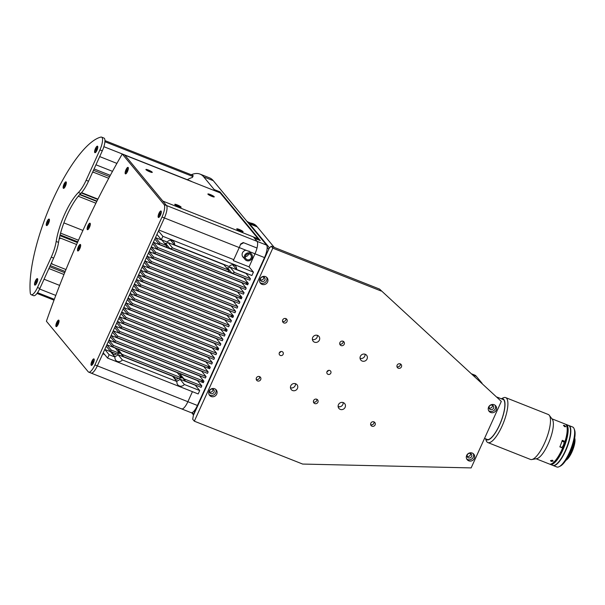 <?xml version="1.0" encoding="UTF-8"?>
<svg xmlns="http://www.w3.org/2000/svg" width="605" height="605" viewBox="0 0 605 605"><rect width="100%" height="100%" fill="white"/><g stroke="black" fill="none" stroke-linecap="round" stroke-linejoin="round"><path stroke-width="0.91" d="M97.942 199.121L81.546 192.632M267.584 281.998A4.295 4.046 140.4 0 0 267.077 277.755A4.295 4.046 140.4 0 0 259.953 278.981A4.295 4.046 140.4 0 0 260.46 283.231A4.295 4.046 140.4 0 0 267.584 281.998M260.006 282.55A4.295 4.046 140.4 0 0 266.495 277.181M283.148 354.288A2.148 2.027 140.4 0 0 282.898 352.171A2.148 2.027 140.4 0 0 279.336 352.783A2.148 2.027 140.4 0 0 279.586 354.908A2.148 2.027 140.4 0 0 283.148 354.288M330.822 373.156A2.148 2.027 140.4 0 0 330.564 371.031A2.148 2.027 140.4 0 0 327.002 371.644A2.148 2.027 140.4 0 0 327.252 373.769A2.148 2.027 140.4 0 0 330.822 373.156M343.126 402.544A3.759 3.539 -39.6 0 1 338.142 406.673M338.445 404.685A3.759 3.539 -39.6 0 1 344.684 403.603A3.759 3.539 -39.6 0 1 345.122 407.324A3.759 3.539 -39.6 0 1 338.883 408.398A3.759 3.539 -39.6 0 1 338.445 404.685M295.452 383.683A3.759 3.539 -39.6 0 1 290.468 387.805M290.778 385.816A3.759 3.539 -39.6 0 1 297.01 384.742A3.759 3.539 -39.6 0 1 297.448 388.455A3.759 3.539 -39.6 0 1 291.217 389.537A3.759 3.539 -39.6 0 1 290.778 385.816M317.375 335.351A3.759 3.539 -39.6 0 1 312.392 339.473M312.702 337.484A3.759 3.539 -39.6 0 1 318.933 336.403A3.759 3.539 -39.6 0 1 319.372 340.123A3.759 3.539 -39.6 0 1 313.14 341.197A3.759 3.539 -39.6 0 1 312.702 337.484M365.049 354.212A3.759 3.539 -39.6 0 1 360.066 358.334M360.376 356.345A3.759 3.539 -39.6 0 1 366.607 355.271A3.759 3.539 -39.6 0 1 367.046 358.992A3.759 3.539 -39.6 0 1 360.814 360.066A3.759 3.539 -39.6 0 1 360.376 356.345M316.801 399.247A2.42 2.276 -39.6 0 1 313.443 402.022M313.609 400.555A2.42 2.276 -39.6 0 1 317.617 399.86A2.42 2.276 -39.6 0 1 317.905 402.249A2.42 2.276 -39.6 0 1 313.897 402.945A2.42 2.276 -39.6 0 1 313.609 400.555M343.111 341.25A2.42 2.276 -39.6 0 1 339.76 344.026M339.919 342.551A2.42 2.276 -39.6 0 1 343.927 341.863A2.42 2.276 -39.6 0 1 344.215 344.253A2.42 2.276 -39.6 0 1 340.207 344.941A2.42 2.276 -39.6 0 1 339.919 342.551M400.313 363.885A2.42 2.276 -39.6 0 1 396.963 366.66M397.13 365.193A2.42 2.276 -39.6 0 1 401.13 364.497A2.42 2.276 -39.6 0 1 401.417 366.887A2.42 2.276 -39.6 0 1 397.409 367.583A2.42 2.276 -39.6 0 1 397.13 365.193M374.003 421.889A2.42 2.276 -39.6 0 1 370.653 424.657M370.82 423.19A2.42 2.276 -39.6 0 1 374.82 422.502A2.42 2.276 -39.6 0 1 375.108 424.892A2.42 2.276 -39.6 0 1 371.099 425.58A2.42 2.276 -39.6 0 1 370.82 423.19M474.312 458.446A4.295 4.046 140.4 0 0 473.806 454.196A4.295 4.046 140.4 0 0 466.682 455.429A4.295 4.046 140.4 0 0 467.181 459.679A4.295 4.046 140.4 0 0 474.312 458.446M466.735 458.991A4.295 4.046 140.4 0 0 473.223 453.629M496.236 410.114A4.295 4.046 140.4 0 0 495.729 405.864A4.295 4.046 140.4 0 0 488.606 407.097A4.295 4.046 140.4 0 0 489.112 411.339A4.295 4.046 140.4 0 0 496.236 410.114M488.658 410.659A4.295 4.046 140.4 0 0 495.147 405.289M285.9 318.608A2.42 2.276 -39.6 0 1 282.55 321.384M282.716 319.916A2.42 2.276 -39.6 0 1 286.725 319.221A2.42 2.276 -39.6 0 1 287.004 321.61A2.42 2.276 -39.6 0 1 282.996 322.306A2.42 2.276 -39.6 0 1 282.716 319.916M259.59 376.613A2.42 2.276 -39.6 0 1 256.24 379.388M256.407 377.913A2.42 2.276 -39.6 0 1 260.415 377.225A2.42 2.276 -39.6 0 1 260.695 379.615A2.42 2.276 -39.6 0 1 256.686 380.303A2.42 2.276 -39.6 0 1 256.407 377.913M216.719 394.135A4.295 4.046 140.4 0 0 216.212 389.885A4.295 4.046 140.4 0 0 209.088 391.117A4.295 4.046 140.4 0 0 209.595 395.367A4.295 4.046 140.4 0 0 216.719 394.135M209.141 394.679A4.295 4.046 140.4 0 0 215.63 389.317M209.723 390.52A2.42 2.276 140.4 0 0 210.88 393.545A2.42 2.276 140.4 0 0 214.011 392.221A2.42 2.276 140.4 0 0 212.854 389.196A2.42 2.276 140.4 0 0 209.723 390.52M489.241 406.499A2.42 2.276 140.4 0 0 490.398 409.524A2.42 2.276 140.4 0 0 493.529 408.201A2.42 2.276 140.4 0 0 492.372 405.176A2.42 2.276 140.4 0 0 489.241 406.499M467.31 454.831A2.42 2.276 140.4 0 0 468.474 457.856A2.42 2.276 140.4 0 0 471.605 456.533A2.42 2.276 140.4 0 0 470.448 453.508A2.42 2.276 140.4 0 0 467.31 454.831M271.206 246.205L269.195 248.269L193.335 415.506L192.708 419.242L194.326 421.186L302.644 464.058L471.144 467.907L501.311 401.402L379.524 289.069L271.206 246.205L272.817 248.156L194.326 421.186M501.311 401.402L379.524 289.069M381.135 291.02L272.817 248.156M327.018 371.629A2.148 2.027 140.4 0 0 328.507 370.396M279.344 352.76A2.148 2.027 140.4 0 0 280.833 351.528M467.151 456.306A2.42 2.276 140.4 0 0 470.501 453.531M489.074 407.967A2.42 2.276 140.4 0 0 492.425 405.199M260.422 279.858A2.42 2.276 140.4 0 0 263.772 277.082M209.557 391.995A2.42 2.276 140.4 0 0 212.907 389.219M260.589 278.391A2.42 2.276 140.4 0 0 261.746 281.416A2.42 2.276 140.4 0 0 264.877 280.085A2.42 2.276 140.4 0 0 263.72 277.06A2.42 2.276 140.4 0 0 260.589 278.391M274.262 247.415L257.269 226.883L249.646 223.858L269.543 247.914M192.171 412.602L193.721 414.652M193.539 414.259L268.915 248.882M193.562 415.007L191.687 412.739M268.529 248.957L267.16 247.301M249.646 223.858L249.169 224.062M246.885 221.301A92.936 27.762 111.6 0 1 248.156 222.095L254.826 224.735A92.936 27.762 -68.4 0 0 252.829 223.616A92.936 27.762 -68.4 0 0 250.606 223.063M256.974 226.762L256.807 226.33A92.936 27.762 -68.4 0 0 253.306 223.805L252.829 223.616M247.006 221.453A92.936 27.762 111.6 0 1 249.177 223.313L248.708 223.51M249.177 223.313L256.807 226.33M473.186 375.1L476.362 376.363L482.087 383.283M476.09 376.249L475.954 375.887A33.736 10.081 -68.4 0 0 474.834 375.138L471.998 374.011M472.596 374.555L475.954 375.887M187.338 179.715A89.177 26.643 111.6 0 1 192.382 177.462L193.025 175.458M191.248 174.754A92.936 27.762 111.6 0 1 199.998 174.089L209.534 177.862A92.936 27.762 111.6 0 1 213.262 180.668L266.593 245.123A10.746 3.207 111.6 0 1 264.514 257.571L197.419 405.479A10.746 3.207 111.6 0 1 191.165 412.678L181.629 408.904A10.746 3.207 111.6 0 1 181.197 408.587M199.998 174.089A92.936 27.762 111.6 0 1 203.734 176.894L214.23 189.584A5.369 1.603 -68.4 0 0 214.026 190.439M219.751 192.7A5.369 1.603 -68.4 0 1 219.955 191.845L260.271 240.586L254.554 238.317L257.057 241.35A10.746 3.207 111.6 0 1 254.977 253.805L249.056 266.85L253.434 272.144L162.858 236.298L161.323 239.686L167.169 242A4.295 4.046 140.4 0 1 174.558 244.919L229.144 266.518A4.295 4.046 140.4 0 1 236.532 269.444L232.683 264.801M219.955 191.845L214.23 189.584M191.43 181.492A5.369 1.603 -68.4 0 0 190.734 181.22M197.419 405.479L187.883 401.705L192.435 391.669L187.883 401.705A10.746 3.207 111.6 0 1 181.629 408.904L91.052 373.066A10.746 3.207 -68.4 0 0 97.314 365.859L164.401 217.959A10.746 3.207 -68.4 0 0 166.481 205.503L124.653 154.948L122.27 154.003A312.656 93.397 -68.4 0 0 46.411 321.24L88.239 371.795A10.746 3.207 111.6 0 0 88.67 372.12A10.746 3.207 111.6 0 0 94.924 364.913L162.019 217.013A10.746 3.207 111.6 0 0 164.099 204.566L122.27 154.003M60.122 234.861L77.773 241.841M59.252 238.627A2.148 1.996 -106.5 0 1 59.63 238.733L60.008 238.62A2.148 1.996 73.5 0 0 59.282 238.483M65.975 269.543L52.113 264.052A2.685 2.496 -106.5 0 1 51.213 263.455M51.357 263.13A2.148 1.996 73.5 0 0 52.083 263.614L52.113 264.052M59.403 237.894A2.685 2.496 -106.5 0 1 60.356 238.067L76.601 244.496M50.253 265.565L65.181 271.479M77.448 242.575L59.925 235.64M64.697 272.673L49.716 266.745M48.907 268.529L63.964 274.488M94.085 168.939L110.322 175.359M112.5 171.351L95.961 164.802M109.611 176.668L93.472 170.285M92.633 172.13A2.685 2.178 -4.1 0 1 93.715 172.342L108.741 178.293M97.768 199.468L81.267 192.942M79.89 194.364L96.944 201.11M93.715 172.342L93.45 172.425A2.148 1.739 175.9 0 0 92.58 172.251M96.792 201.42L79.641 194.636M91.196 365.276A3.494 1.044 -68.4 0 0 91.34 365.375A3.494 1.044 -68.4 0 0 93.488 362.781A3.494 1.044 -68.4 0 0 94.047 358.992A3.494 1.044 -68.4 0 0 93.911 358.886A3.494 1.044 -68.4 0 0 91.763 361.488A3.494 1.044 -68.4 0 0 91.196 365.276M77.652 250.863A3.494 1.044 -68.4 0 0 77.795 250.969A3.494 1.044 -68.4 0 0 79.943 248.368A3.494 1.044 -68.4 0 0 80.503 244.579A3.494 1.044 -68.4 0 0 80.367 244.48A3.494 1.044 -68.4 0 0 78.219 247.074A3.494 1.044 -68.4 0 0 77.652 250.863M87.301 229.597A3.494 1.044 -68.4 0 0 87.438 229.703A3.494 1.044 -68.4 0 0 89.585 227.102A3.494 1.044 -68.4 0 0 90.153 223.313A3.494 1.044 -68.4 0 0 90.009 223.207A3.494 1.044 -68.4 0 0 87.861 225.809A3.494 1.044 -68.4 0 0 87.301 229.597M56.031 326.503A3.494 1.044 -68.4 0 0 56.174 326.609A3.494 1.044 -68.4 0 0 58.322 324.008A3.494 1.044 -68.4 0 0 58.882 320.226A3.494 1.044 -68.4 0 0 58.738 320.121A3.494 1.044 -68.4 0 0 56.598 322.715A3.494 1.044 -68.4 0 0 56.031 326.503M125.318 173.771A3.494 1.044 -68.4 0 0 125.454 173.877A3.494 1.044 -68.4 0 0 127.602 171.275A3.494 1.044 -68.4 0 0 128.162 167.487A3.494 1.044 -68.4 0 0 128.026 167.381A3.494 1.044 -68.4 0 0 125.878 169.982A3.494 1.044 -68.4 0 0 125.318 173.771M158.291 217.369A3.494 1.044 -68.4 0 0 158.427 217.475A3.494 1.044 -68.4 0 0 160.575 214.873A3.494 1.044 -68.4 0 0 161.142 211.092A3.494 1.044 -68.4 0 0 160.998 210.986A3.494 1.044 -68.4 0 0 158.85 213.58A3.494 1.044 -68.4 0 0 158.291 217.369M127.927 170.413A3.494 1.044 -68.4 0 0 127.731 170.875M37.48 287.526A10.746 3.207 111.6 0 1 31.218 294.733A10.746 3.207 111.6 0 1 30.787 294.408A10.746 3.207 111.6 0 1 30.25 292.722A92.936 27.762 111.6 0 1 52.915 199.635A92.936 27.762 111.6 0 1 100.846 137.093A10.746 3.207 111.6 0 1 101.564 137.116A10.746 3.207 111.6 0 1 99.916 149.889L86.129 180.275A21.485 6.421 111.6 0 1 78.37 192.526A37.608 11.23 -68.4 0 0 56.174 241.448A21.485 6.421 111.6 0 1 51.259 257.148L37.48 287.526L39.862 288.472A10.746 3.207 111.6 0 1 33.608 295.679L31.218 294.733M34.697 285.008A3.494 1.044 -68.4 0 0 34.84 285.114A3.494 1.044 -68.4 0 0 36.988 282.512A3.494 1.044 -68.4 0 0 37.548 278.724A3.494 1.044 -68.4 0 0 37.412 278.618A3.494 1.044 -68.4 0 0 35.264 281.219A3.494 1.044 -68.4 0 0 34.697 285.008M46.419 225.468A3.494 1.044 -68.4 0 0 46.562 225.567A3.494 1.044 -68.4 0 0 48.71 222.973A3.494 1.044 -68.4 0 0 49.27 219.184A3.494 1.044 -68.4 0 0 49.134 219.078A3.494 1.044 -68.4 0 0 46.986 221.68A3.494 1.044 -68.4 0 0 46.419 225.468M63.306 188.246A3.494 1.044 -68.4 0 0 63.449 188.352A3.494 1.044 -68.4 0 0 65.59 185.75A3.494 1.044 -68.4 0 0 66.157 181.961A3.494 1.044 -68.4 0 0 66.013 181.855A3.494 1.044 -68.4 0 0 63.865 184.457A3.494 1.044 -68.4 0 0 63.306 188.246M94.773 152.573A3.494 1.044 -68.4 0 0 94.917 152.679A3.494 1.044 -68.4 0 0 97.065 150.078A3.494 1.044 -68.4 0 0 97.624 146.289A3.494 1.044 -68.4 0 0 97.481 146.183A3.494 1.044 -68.4 0 0 95.333 148.785A3.494 1.044 -68.4 0 0 94.773 152.573M101.564 137.116L103.947 138.061A10.746 3.207 111.6 0 1 102.298 150.834L88.511 181.213A21.485 6.421 111.6 0 1 80.752 193.471A37.608 11.23 -68.4 0 0 58.556 242.393A21.485 6.421 111.6 0 1 53.641 258.093L39.862 288.472M104.945 140.602L193.154 175.511M104.907 141.714L193.003 176.577M37.548 292.661L54.329 299.301M36.996 293.433L54.004 300.163M35.551 282.716L35.846 282.974L36.421 282.119L36.406 280.75L35.551 282.716L35.922 282.86M46.63 224.803A2.957 0.885 -68.4 0 0 46.857 225.105A2.957 0.885 -68.4 0 0 47.243 225.03A2.957 0.885 -68.4 0 0 48.952 222.148A2.957 0.885 -68.4 0 0 49.028 219.615A2.957 0.885 -68.4 0 0 48.657 219.683M48.128 222.617L47.553 223.442L47.273 223.147L48.143 221.203L48.128 222.617M48.211 222.285L47.568 222.027M65.491 185.546L64.629 186.136L65.476 184.177L65.491 185.546M66.338 182.702A2.843 0.847 -68.4 0 0 65.839 182.74A2.843 0.847 -68.4 0 0 64.153 185.697A2.843 0.847 -68.4 0 0 64.266 187.951M95.628 150.282L95.923 150.539L96.49 149.692L96.475 148.316L95.628 150.282L95.998 150.426M79.376 247.982L78.801 248.837L78.506 248.572L79.361 246.613L79.376 247.982M88.156 227.306L88.451 227.571L89.018 226.716L89.003 225.347L88.156 227.306L88.527 227.457M149.473 171.291L147.983 170.398L149.473 171.291M211.848 195.944L209.965 195.014L211.848 195.944M208.543 194.447A2.843 0.439 24.4 0 0 211.682 196.186A2.843 0.439 24.4 0 0 213.595 196.451A2.843 0.439 24.4 0 0 210.457 194.712A2.843 0.439 24.4 0 0 208.543 194.447M207.969 194.228A3.494 0.537 24.4 0 0 211.334 196.156A3.494 0.537 24.4 0 0 214.246 196.89A3.494 0.537 24.4 0 0 214.17 196.678A3.494 0.537 24.4 0 0 210.805 194.742A3.494 0.537 24.4 0 0 207.893 194.008A3.494 0.537 24.4 0 0 207.969 194.228M146.002 169.702A3.494 0.537 24.4 0 0 149.367 171.631A3.494 0.537 24.4 0 0 152.279 172.372A3.494 0.537 24.4 0 0 152.195 172.153A3.494 0.537 24.4 0 0 148.83 170.217A3.494 0.537 24.4 0 0 145.918 169.483A3.494 0.537 24.4 0 0 146.002 169.702M236.812 229.083A3.494 0.537 24.4 0 0 240.177 231.019A3.494 0.537 24.4 0 0 243.089 231.753A3.494 0.537 24.4 0 0 243.006 231.541A3.494 0.537 24.4 0 0 239.648 229.605A3.494 0.537 24.4 0 0 236.729 228.871A3.494 0.537 24.4 0 0 236.812 229.083M174.837 204.558A3.494 0.537 24.4 0 0 178.203 206.494A3.494 0.537 24.4 0 0 181.122 207.228A3.494 0.537 24.4 0 0 181.039 207.016A3.494 0.537 24.4 0 0 177.673 205.08A3.494 0.537 24.4 0 0 174.762 204.346A3.494 0.537 24.4 0 0 174.837 204.558M257.806 239.61L258.169 238.816L220.152 192.866L124.811 155.13L166.481 205.503A10.746 3.207 111.6 0 1 164.401 217.959L158.918 230.044L233.764 259.658L239.247 247.574A10.746 3.207 -68.4 0 0 240.631 244.019L243.187 242.552L257.012 248.027A10.746 3.207 111.6 0 1 254.977 253.805L249.056 266.85L233.326 260.626L239.247 247.574A10.746 3.207 -68.4 0 0 240.457 244.549L243.664 242.741L257.012 248.027A10.746 3.207 111.6 0 0 257.057 241.35L164.099 204.566M258.169 238.816L162.828 201.087L253.397 236.926L257.057 241.35L266.593 245.123M179.972 379.184L184.351 384.477L199.718 390.558L195.339 385.272L179.972 379.184A4.295 4.046 140.4 0 1 176.426 380.908M114.458 356.383A4.295 4.046 140.4 0 0 117.998 354.659L122.376 359.952L176.963 381.558A4.295 4.046 140.4 0 0 184.351 384.477M114.988 357.033L110.609 351.739L104.763 349.425L109.142 354.719L114.988 357.033A4.295 4.046 140.4 0 0 122.376 359.952M121.93 354.28L181.636 377.913L177.257 372.62L117.551 348.987L121.93 354.28A4.295 4.046 140.4 0 1 123.246 356.511L118.867 351.218A4.295 4.046 140.4 0 0 118.459 350.083M228.682 271.101L229.59 272.197A4.295 4.046 140.4 0 1 228.274 269.966L223.895 264.672L168.137 242.605L172.516 247.899L228.274 269.966M172.516 247.899A4.295 4.046 140.4 0 1 169.884 248.564L165.505 243.27A4.295 4.046 140.4 0 0 168.137 242.605M169.884 248.564L229.59 272.197M234.49 272.424A4.295 4.046 140.4 0 1 231.851 273.089L227.48 267.796A4.295 4.046 140.4 0 0 230.112 267.13L234.49 272.424L250.447 278.739L246.069 273.445L230.112 267.13M231.851 273.089L249.789 280.183L250.447 278.739M153.375 242.257L157.754 247.551L248.33 283.397L243.951 278.103L153.375 242.257L154.835 239.051L159.213 244.344L167.623 247.672L166.715 246.575M245.57 282.301L247.672 284.842L157.096 249.003L152.717 243.709L151.265 246.923L241.841 282.762L246.22 288.056L245.562 289.508L154.986 253.661L155.644 252.209L151.265 246.923M155.644 252.209L246.22 288.056M149.155 251.582L239.724 287.42L244.102 292.714L153.526 256.868L149.155 251.582L150.607 248.368L154.986 253.661M244.102 292.714L243.444 294.166L152.868 258.32L153.526 256.868M147.038 256.24L237.614 292.079L241.992 297.373L151.416 261.526L147.038 256.24L148.497 253.026L152.868 258.32M239.232 296.284L241.334 298.825L150.758 262.978L146.38 257.692L144.928 260.899L235.496 296.745L239.875 302.031L239.217 303.483L148.641 267.637L149.299 266.192L144.928 260.899M149.299 266.192L239.875 302.031M142.81 265.557L233.386 301.403L237.765 306.69L147.189 270.851L142.81 265.557L144.27 262.351L148.641 267.637M237.765 306.69L237.107 308.142L146.531 272.295L147.189 270.851M140.7 270.216L231.269 306.062L235.648 311.348L145.071 275.509L140.7 270.216L142.152 267.009L146.531 272.295M235.648 311.348L234.99 312.8L144.413 276.961L145.071 275.509M138.583 274.874L229.159 310.72L233.538 316.014L142.962 280.168L138.583 274.874L140.042 271.668L144.413 276.961M230.777 314.918L232.88 317.459L142.304 281.62L137.925 276.326L136.473 279.533L227.041 315.379L231.42 320.673L230.762 322.117L140.186 286.278L140.844 284.826L136.473 279.533M140.844 284.826L231.42 320.673M134.355 284.191L224.931 320.037L229.31 325.331L138.734 289.485L134.355 284.191L135.815 280.985L140.186 286.278M229.31 325.331L228.652 326.783L138.076 290.937L138.734 289.485M132.245 288.857L222.814 324.696L227.193 329.99L136.624 294.143L132.245 288.857L133.697 285.643L138.076 290.937M224.432 328.893L226.535 331.442L135.966 295.595L131.588 290.302L130.128 293.516L220.704 329.354L225.083 334.648L224.425 336.1L133.849 300.254L134.507 298.802L130.128 293.516M134.507 298.802L225.083 334.648M128.018 298.174L218.587 334.013L222.965 339.307L132.397 303.468L128.018 298.174L129.47 294.96L133.849 300.254M222.965 339.307L222.307 340.759L131.739 304.912L132.397 303.468M125.9 302.833L216.477 338.679L220.855 343.965L130.279 308.126L125.9 302.833L127.36 299.626L131.739 304.912M220.855 343.965L220.197 345.417L129.621 309.571L130.279 308.126M123.791 307.491L214.367 343.337L218.738 348.624L128.169 312.785L123.791 307.491L125.243 304.285L129.621 309.571M215.977 347.535L218.08 350.076L127.511 314.229L123.133 308.943L121.673 312.15L212.249 347.996L216.628 353.282L215.97 354.734L125.394 318.895L126.052 317.443L121.673 312.15M126.052 317.443L216.628 353.282M119.563 316.808L210.139 352.654L214.51 357.948L123.942 322.102L119.563 316.808L121.015 313.602L125.394 318.895M214.51 357.948L213.852 359.393L123.284 323.554L123.942 322.102M117.446 321.467L208.022 357.313L212.4 362.607L121.824 326.76L117.446 321.467L118.905 318.26L123.284 323.554M212.4 362.607L211.742 364.051L121.166 328.212L121.824 326.76M115.336 326.133L205.912 361.971L210.283 367.265L119.714 331.419L115.336 326.133L116.788 322.919L121.166 328.212M207.523 366.169L209.625 368.717L119.056 332.871L114.678 327.577L113.218 330.791L203.794 366.63L208.173 371.924L207.515 373.376L116.939 337.529L117.597 336.077L113.218 330.791M117.597 336.077L208.173 371.924M111.108 335.45L201.684 371.288L206.055 376.582L115.487 340.736L111.108 335.45L112.56 332.236L116.939 337.529M206.055 376.582L205.405 378.034L114.829 342.188L115.487 340.736M108.991 340.108L199.567 375.947L203.946 381.241L113.369 345.402L108.991 340.108L110.45 336.894L114.829 342.188M201.185 380.152L203.288 382.693L112.711 346.846L108.333 341.56L106.881 344.767L115.29 348.094L119.669 353.388A4.295 4.046 140.4 0 0 117.03 354.054L110.602 351.505L111.26 350.061L119.669 353.388M111.26 350.061L106.881 344.767M104.763 349.425L106.223 346.219L110.602 351.505M176.963 381.558L172.584 376.265L117.998 354.659M109.142 354.719L107.607 358.099L103.228 352.806M199.718 390.558L198.183 393.946L107.607 358.099M158.48 231.012L162.858 236.298M159.213 244.344L159.871 242.892L166.299 245.441A4.295 4.046 140.4 0 0 167.623 247.672M166.299 245.441L161.928 240.147L155.493 237.599L156.945 234.392L161.323 239.686M159.871 242.892L155.493 237.599M113.369 345.402L112.711 346.846M119.714 331.419L119.056 332.871M128.169 312.785L127.511 314.229M136.624 294.143L135.966 295.595M142.962 280.168L142.304 281.62M151.416 261.526L150.758 262.978M157.754 247.551L157.096 249.003M174.558 244.919L170.716 240.276M236.532 269.444L251.899 275.525L253.434 272.144M165.831 241.471A2.42 2.276 -39.6 0 1 164.401 240.903M227.805 265.988A2.42 2.276 -39.6 0 1 226.376 265.429M248.33 283.397L247.672 284.842M241.992 297.373L241.334 298.825M233.538 316.014L232.88 317.459M227.193 329.99L226.535 331.442M218.738 348.624L218.08 350.076M210.283 367.265L209.625 368.717M203.946 381.241L203.288 382.693M201.836 385.899L197.457 380.613L179.519 373.512L183.897 378.806L201.836 385.899L201.178 387.351L185.221 381.037A4.295 4.046 140.4 0 0 183.897 378.806M185.221 381.037L180.842 375.743A4.295 4.046 140.4 0 0 180.426 374.608M178.369 378.329A2.42 2.276 -39.6 0 1 174.361 376.741M116.394 353.804A2.42 2.276 -39.6 0 1 112.386 352.216M123.246 356.511L179.004 378.579A4.295 4.046 140.4 0 1 181.636 377.913M104.635 354.507L102.789 353.774L97.314 365.859A10.746 3.207 111.6 0 1 91.052 373.066A10.746 3.207 111.6 0 1 90.621 372.74M94.924 364.913L187.883 401.705A10.746 3.207 111.6 0 1 181.629 408.904M247.12 259.674A3.116 2.934 140.4 0 0 250.765 254.879A3.116 2.934 140.4 0 0 245.97 255.144A3.116 2.934 140.4 0 0 247.12 259.674M248.617 253.85A3.116 2.934 -39.6 0 1 245.365 256.543M250.039 253.079A4.19 3.948 140.4 0 0 245.138 259.53A4.19 3.948 140.4 0 0 251.589 259.167A4.19 3.948 140.4 0 0 250.039 253.079M162.019 217.013L245.978 250.243A4.295 4.046 140.4 0 0 243.633 257.722M250.092 252.376A4.295 4.046 140.4 0 0 249.676 251.703L264.514 257.571M245.978 250.243L249.676 251.703M159.145 215.077L159.44 215.342L160.007 214.488L159.992 213.119L159.145 215.077L159.516 215.229M160.075 214.23L159.425 213.973M92.331 361.873L92.346 363.242L93.193 361.283L92.905 361.019L92.331 361.873L92.981 362.13M237.326 229.121A2.957 0.454 24.4 0 0 237.175 229.189A2.957 0.454 24.4 0 0 237.243 229.371A2.957 0.454 24.4 0 0 237.909 229.892M241.546 231.541A2.957 0.454 24.4 0 0 242.56 231.632A2.957 0.454 24.4 0 0 242.507 231.473M239.126 229.817L241.009 230.747L239.035 230.021M178.256 205.73L176.834 205.352L178.112 206.048M57.641 323.297L58.209 322.442L58.503 322.699L57.656 324.666L57.641 323.297L58.292 323.554M59.063 320.96A2.843 0.847 -68.4 0 0 58.572 321.005A2.843 0.847 -68.4 0 0 56.893 323.947A2.843 0.847 -68.4 0 0 56.983 326.216M125.522 173.106A2.957 0.885 -68.4 0 0 125.749 173.416A2.957 0.885 -68.4 0 0 126.173 173.31A2.957 0.885 -68.4 0 0 127.867 170.421A2.957 0.885 -68.4 0 0 127.92 167.918A2.957 0.885 -68.4 0 0 127.549 167.993M126.445 170.368L126.46 171.737L127.315 169.778L127.02 169.521L126.445 170.368L127.095 170.625M574.115 428.756L574.599 430.042A20.411 6.095 111.6 0 1 571.362 449.613A20.411 6.095 111.6 0 1 560.328 466.1L559.096 466.712A21.485 6.421 -68.4 0 0 570.704 449.356A21.485 6.421 -68.4 0 0 574.115 428.756A21.485 6.421 -68.4 0 0 572.64 427.009L568.829 425.504A21.485 6.421 111.6 0 1 567.218 446.997A21.485 6.421 111.6 0 1 553.545 465.593A21.485 6.421 111.6 0 1 553.015 465.464A21.485 6.421 111.6 0 1 552.872 465.404M553.015 465.464L556.827 466.977A21.485 6.421 -68.4 0 0 557.364 467.105A21.485 6.421 -68.4 0 0 559.096 466.712M551.972 463.596A20.948 6.262 -68.4 0 0 563.595 446.543A20.948 6.262 -68.4 0 0 566.794 426.154M565.66 424.324A21.485 6.421 111.6 0 1 566.159 424.445A21.485 6.421 111.6 0 1 564.548 445.945A21.485 6.421 111.6 0 1 550.875 464.534A21.485 6.421 111.6 0 1 550.346 464.406A21.485 6.421 111.6 0 1 549.892 464.156A21.485 6.421 -68.4 0 0 551.654 463.763A21.485 6.421 -68.4 0 0 562.627 447.972L562.937 448.146A20.948 6.262 -68.4 0 1 552.274 463.46L551.654 463.763M566.159 424.445L568.541 425.391A21.485 6.421 111.6 0 1 566.93 446.883A21.485 6.421 111.6 0 1 553.265 465.479A21.485 6.421 111.6 0 1 552.728 465.351L550.346 464.406M574.546 438.837A13.643 4.076 111.6 0 1 566.31 459.656M574.689 438.058L574.705 438.096A12.569 3.759 111.6 0 1 572.708 450.15A12.569 3.759 111.6 0 1 565.917 460.299L565.879 460.322M569.449 426.094A21.379 6.39 111.6 0 1 566.764 447.798A21.379 6.39 111.6 0 1 553.87 465.457A21.379 6.39 111.6 0 0 566.764 447.798A21.379 6.39 111.6 0 0 569.449 426.094M569.245 425.859A21.379 6.39 111.6 0 1 566.877 447.791A21.379 6.39 111.6 0 1 553.583 465.495A21.379 6.39 111.6 0 1 553.56 465.487M551.253 461.411L553.159 461.078L552.433 460.223L550.512 460.617L551.253 461.411M564.715 426.722L565.773 426.691L564.465 425.391L563.436 425.368L564.715 426.722M562.06 440.962L565.025 441.438A21.485 6.421 -68.4 0 0 566.673 425.814A21.485 6.421 -68.4 0 0 565.206 424.067L551.926 418.811M485.505 438.754L486.208 440.606A24.177 7.222 -68.4 0 0 487.864 442.573L530.449 459.422A24.177 7.222 -68.4 0 0 531.046 459.566A24.177 7.222 -68.4 0 0 531.81 459.535L536.779 458.658A21.485 6.421 -68.4 0 0 549.446 440.939A21.485 6.421 -68.4 0 0 552.327 419.356L549.31 415.317A24.177 7.222 -68.4 0 0 548.243 414.47L505.651 397.614A24.177 7.222 -68.4 0 0 505.054 397.47A24.177 7.222 -68.4 0 0 503.103 397.908L501.318 398.786M565.025 441.438L562.257 440.342A21.485 6.421 111.6 0 1 559.859 446.876L562.627 447.972M536.113 458.779L549.393 464.027A21.485 6.421 -68.4 0 0 549.922 464.156M531.81 459.535A24.177 7.222 -68.4 0 0 546.058 439.601A24.177 7.222 -68.4 0 0 549.31 415.317M487.864 442.573A24.177 7.222 -68.4 0 0 488.462 442.716A24.177 7.222 -68.4 0 0 503.844 421.798A24.177 7.222 -68.4 0 0 505.651 397.614M485.596 438.784A22.022 6.579 -68.4 0 0 487.29 439.948A22.022 6.579 -68.4 0 0 501.628 420.021A22.022 6.579 -68.4 0 0 502.407 398.725A22.022 6.579 -68.4 0 0 501.416 398.824M486.095 438.98A21.704 6.481 -68.4 0 0 487.403 439.646A21.704 6.481 -68.4 0 0 501.53 420.006A21.704 6.481 -68.4 0 0 502.294 399.028A21.704 6.481 -68.4 0 0 501.908 399.02M565.335 441.612A20.948 6.262 -68.4 0 0 566.915 426.457L566.673 425.814M563.686 441.824A2.957 0.885 111.6 0 1 563.762 441.839A2.957 0.885 111.6 0 1 563.542 444.796A2.957 0.885 111.6 0 1 561.659 447.352A2.957 0.885 111.6 0 1 561.584 447.337A2.957 0.885 111.6 0 1 561.523 447.299M213.262 180.668L203.734 176.894M99.916 149.889L102.298 150.834M86.129 180.275L88.511 181.213M78.37 192.526L80.752 193.471M56.174 241.448L58.556 242.393M51.259 257.148L53.641 258.093M34.908 284.342A2.957 0.885 -68.4 0 0 35.135 284.645A2.957 0.885 -68.4 0 0 35.559 284.547A2.957 0.885 -68.4 0 0 37.245 281.65A2.957 0.885 -68.4 0 0 37.306 279.155A2.957 0.885 -68.4 0 0 36.928 279.223M35.483 284.41A2.843 0.847 -68.4 0 0 37.268 281.083A2.843 0.847 -68.4 0 0 36.761 279.313A2.843 0.847 -68.4 0 0 34.977 282.648A2.843 0.847 -68.4 0 0 35.483 284.41M47.175 224.894A2.843 0.847 -68.4 0 0 48.975 221.619A2.843 0.847 -68.4 0 0 48.521 219.751A2.843 0.847 -68.4 0 0 46.721 223.033A2.843 0.847 -68.4 0 0 47.175 224.894M94.985 151.908A2.957 0.885 -68.4 0 0 95.204 152.21A2.957 0.885 -68.4 0 0 95.628 152.112A2.957 0.885 -68.4 0 0 97.322 149.216A2.957 0.885 -68.4 0 0 97.382 146.72A2.957 0.885 -68.4 0 0 97.004 146.788M95.56 151.976A2.843 0.847 -68.4 0 0 97.344 148.648A2.843 0.847 -68.4 0 0 96.838 146.879A2.843 0.847 -68.4 0 0 95.053 150.214A2.843 0.847 -68.4 0 0 95.56 151.976M77.863 250.198A2.957 0.885 -68.4 0 0 78.09 250.508A2.957 0.885 -68.4 0 0 78.514 250.41A2.957 0.885 -68.4 0 0 80.2 247.513A2.957 0.885 -68.4 0 0 80.261 245.017A2.957 0.885 -68.4 0 0 79.883 245.085M78.438 250.273A2.843 0.847 -68.4 0 0 80.223 246.938A2.843 0.847 -68.4 0 0 79.716 245.176A2.843 0.847 -68.4 0 0 77.932 248.504A2.843 0.847 -68.4 0 0 78.438 250.273M87.506 228.932A2.957 0.885 -68.4 0 0 87.733 229.242A2.957 0.885 -68.4 0 0 88.156 229.136A2.957 0.885 -68.4 0 0 89.85 226.247A2.957 0.885 -68.4 0 0 89.911 223.744A2.957 0.885 -68.4 0 0 89.532 223.82M88.088 229.008A2.843 0.847 -68.4 0 0 89.873 225.673A2.843 0.847 -68.4 0 0 89.366 223.91A2.843 0.847 -68.4 0 0 87.581 227.238A2.843 0.847 -68.4 0 0 88.088 229.008M150.728 172.153A2.957 0.454 24.4 0 0 151.742 172.243A2.957 0.454 24.4 0 0 151.696 172.085M147.401 170.542A2.843 0.439 24.4 0 0 151.069 172.107A2.843 0.439 24.4 0 0 150.796 171.306A2.843 0.439 24.4 0 0 147.128 169.74A2.843 0.439 24.4 0 0 147.401 170.542M146.516 169.733A2.957 0.454 24.4 0 0 146.365 169.801A2.957 0.454 24.4 0 0 147.098 170.504M158.495 216.703A2.957 0.885 -68.4 0 0 158.722 217.013A2.957 0.885 -68.4 0 0 159.145 216.915A2.957 0.885 -68.4 0 0 160.839 214.019A2.957 0.885 -68.4 0 0 160.9 211.523A2.957 0.885 -68.4 0 0 160.522 211.591M159.077 216.779A2.843 0.847 -68.4 0 0 160.862 213.444A2.843 0.847 -68.4 0 0 160.355 211.682A2.843 0.847 -68.4 0 0 158.571 215.017A2.843 0.847 -68.4 0 0 159.077 216.779M91.408 364.611A2.957 0.885 -68.4 0 0 91.635 364.913A2.957 0.885 -68.4 0 0 92.058 364.815A2.957 0.885 -68.4 0 0 93.745 361.919A2.957 0.885 -68.4 0 0 93.805 359.423A2.957 0.885 -68.4 0 0 93.435 359.491M91.983 364.679A2.843 0.847 -68.4 0 0 93.767 361.351A2.843 0.847 -68.4 0 0 93.261 359.582A2.843 0.847 -68.4 0 0 91.476 362.917A2.843 0.847 -68.4 0 0 91.983 364.679M237.387 229.31A2.843 0.439 24.4 0 0 240.518 231.049A2.843 0.439 24.4 0 0 242.439 231.314A2.843 0.439 24.4 0 0 239.3 229.575A2.843 0.439 24.4 0 0 237.387 229.31M175.352 204.596A2.957 0.454 24.4 0 0 175.2 204.664A2.957 0.454 24.4 0 0 175.276 204.845A2.957 0.454 24.4 0 0 175.942 205.367M179.572 207.016A2.957 0.454 24.4 0 0 180.585 207.107A2.957 0.454 24.4 0 0 180.54 206.948M175.412 204.785A2.843 0.439 24.4 0 0 178.551 206.524A2.843 0.439 24.4 0 0 180.464 206.789A2.843 0.439 24.4 0 0 177.325 205.05A2.843 0.439 24.4 0 0 175.412 204.785M126.105 173.181A2.843 0.847 -68.4 0 0 127.889 169.846A2.843 0.847 -68.4 0 0 127.383 168.084A2.843 0.847 -68.4 0 0 125.59 171.412A2.843 0.847 -68.4 0 0 126.105 173.181M44.059 279.223L59.638 285.394M39.605 289.016L55.789 295.421M116.909 163.403L99.689 156.589M191.135 181.22L103.871 146.69M78.257 196.232L95.9 203.212M91.052 373.066L88.67 372.12M63.873 222.89L82.923 230.422M60.568 233.137L78.491 240.23M37.729 279.321L36.799 279.26C35.098 281.454 34.538 283.253 35.135 284.645L35.551 284.811M49.028 219.615L48.559 219.698C46.835 221.861 46.267 223.661 46.857 225.105M97.806 146.886L96.876 146.826C95.174 149.019 94.614 150.819 95.204 152.21L95.628 152.384M80.684 245.184L79.754 245.123C78.053 247.316 77.493 249.109 78.09 250.508L78.506 250.674M90.326 223.91L89.396 223.858C87.695 226.051 87.143 227.843 87.733 229.242L88.156 229.408M151.666 172.41L150.804 171.313L146.289 169.967M242.492 256.331L245.138 259.53M248.942 250.992L251.597 254.191M161.316 211.69L160.386 211.629C158.684 213.822 158.132 215.622 158.722 217.013L159.145 217.18M94.229 359.589L93.299 359.529C91.597 361.722 91.037 363.522 91.635 364.913L92.051 365.08M242.56 231.632L242.476 231.337C240.412 229.529 235.61 228.509 237.175 229.189M180.509 207.273L180.502 206.812C178.437 205.012 173.643 203.983 175.2 204.664L175.125 204.83M127.92 167.918L127.413 168.031C125.711 170.224 125.159 172.017 125.749 173.416M339.919 406.787L338.127 406.552M503.602 399.693L497.197 397.16M487.789 439.654L484.545 438.368M559.943 446.687L561.584 447.337M562.007 441.151L563.762 441.839"/></g></svg>
